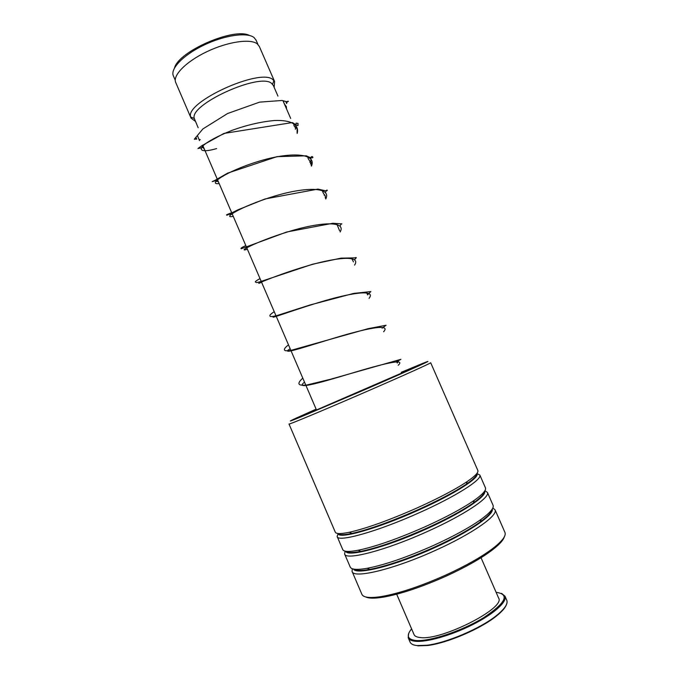 <?xml version="1.0" encoding="UTF-8"?>
<svg xmlns="http://www.w3.org/2000/svg" width="680" height="680" viewBox="0 0 680 680"><rect width="100%" height="100%" fill="white"/><g stroke="black" fill="none" stroke-linecap="round" stroke-linejoin="round"><path stroke-width="1.02" d="M175.261 80.24L173.451 76.049C169.839 69.028 183.226 54.961 204.025 45.067C224.757 35.096 247.469 31.968 254.133 37.63L256.13 40.282M198.169 127.755L194.31 118.498C188.912 104.669 259.955 72.301 271.6 83.402L273.36 85.561M195.423 121.363L191.054 118.15L190.68 117.011C184.696 102.204 260.61 67.6 272.926 79.645L274.609 81.558L274.125 87.303M190.901 117.793L175.822 82.713C172.227 75.769 185.819 61.693 206.847 51.697C227.825 41.642 250.716 38.377 257.38 43.953L259.369 46.572M174.531 67.898C178.679 51.195 234.439 27.064 249.458 35.479M316.124 409.148L296.284 418.064C286.781 422.458 288.635 421.949 301.852 416.517L365.551 389.351C413.015 368.764 440.623 356.107 422.127 363.622L401.276 372.291M289.025 424.039L335.231 532.024C335.877 534.004 340.587 534.081 349.35 532.27C366.469 528.394 389.07 520.285 417.154 507.917C438.897 498.1 455.583 489.311 467.202 481.542C474.921 476.255 478.49 472.608 477.896 470.602L430.686 362.738C431.307 362.993 403.104 375.717 366.724 391.501C324.785 409.734 287.19 425.408 289.017 424.014M504.322 536.826C503.336 540.311 499.01 544.943 491.36 550.707C480.275 558.9 465.315 567.324 446.496 575.977C421.642 587.069 400.495 594.141 383.052 597.193C374.399 598.562 368.56 598.46 365.534 596.887M352.197 571.685L361.794 594.108C363.077 597.558 369.673 598.358 381.582 596.521C399.322 593.394 420.852 586.185 446.165 574.889C465.341 566.075 480.565 557.506 491.852 549.193C501.798 541.645 506.192 536.12 505.027 532.61L504.84 532.177M338.147 533.511L337.135 536.486C337.348 542.708 377.264 531.692 419.245 512.729C455.727 496.493 482.298 479.493 479.842 475.056L476.867 473.484M337.254 536.75L342.677 549.423C343.485 551.777 348.678 552.049 358.267 550.239C375.624 546.601 397.962 538.755 425.289 526.685C446.318 517.14 462.613 508.377 474.164 500.395C482.46 494.513 486.242 490.373 485.503 487.985L485.358 487.662M345.151 551.14L344.59 553.894C345.117 560.873 385.39 550.587 427.38 531.513C463.879 515.193 490.195 497.531 487.45 492.447L484.916 490.654M344.717 554.2L350.14 566.865C351.118 569.619 356.839 570.095 367.293 568.276C384.837 564.859 406.887 557.269 433.432 545.496C453.756 536.222 469.642 527.519 481.1 519.367C490.008 512.856 494.02 508.198 493.119 505.401L492.966 505.036M352.317 568.735L352.053 571.344C352.903 579.071 393.541 569.517 435.531 550.332C472.048 533.944 498.108 515.61 495.083 509.873L492.847 507.926M506.362 604.784C505.18 607.928 501.883 611.668 496.468 615.995C480.828 628.77 447.015 643.237 427.533 645.515L417.8 645.856M408.349 638.044L410.014 641.912C410.771 643.917 413.134 645.15 417.12 645.592L426.947 645.244C446.641 642.94 480.853 628.303 496.663 615.4C504.628 608.94 508.019 603.95 506.846 600.44L506.685 600.066M411.596 628.881C406.13 635.511 407.422 639.37 415.488 640.458C428.85 641.971 461.712 631.134 483.608 617.712C505.894 602.786 510.068 594.32 496.111 592.306M501.585 593.385L505.01 596.224C507.271 601.792 493.841 613.963 472.625 624.665C451.46 635.384 426.572 642.464 415.267 641.274C411.298 640.866 408.944 639.676 408.204 637.696L408.629 633.607M498.508 597.822L498.652 598.137C505.741 608.107 441.337 640.807 420.282 637.542C416.738 637.202 414.63 636.165 413.975 634.414L396.695 594.218M218.246 181.416L215.738 181.441L218.246 181.416M311.006 159.358L310.522 163.974L311.006 159.358M232.33 214.191L229.041 214.362L232.33 214.191M398.726 360.315L397.248 363.043L398.726 360.315M286.671 103.572L285.753 101.447M196.741 139.145L195.831 137.198M338.24 533.519C339.405 535.083 343.944 535.049 351.875 533.426C368.551 529.694 390.515 521.832 417.758 509.838C438.846 500.302 455.048 491.742 466.344 484.16C473.679 479.119 477.164 475.583 476.808 473.552C480.548 477.317 454.469 494.139 417.988 510.365C376.95 528.887 338.036 539.673 338.224 533.519M345.975 551.284C347.642 552.891 352.572 552.925 360.765 551.378C377.663 547.876 399.364 540.277 425.867 528.564C446.275 519.299 462.094 510.765 473.322 502.971C480.777 497.675 484.491 493.808 484.466 491.36M367.293 568.276L369.75 569.398C361.054 570.928 355.742 570.835 353.804 569.117C355.946 570.792 361.258 570.885 369.75 569.398C386.826 566.108 408.247 558.756 434.001 547.332C453.704 538.339 469.132 529.865 480.275 521.909C487.892 516.341 491.835 512.134 492.108 509.269C492.048 511.989 488.104 516.205 480.275 521.909L481.1 519.367M401.344 372.453C415.327 366.613 419.152 365.211 412.82 368.228L307.156 414.018C298.214 417.579 301.223 416.015 316.192 409.3M345.797 551.259C347.208 557.481 385.985 547.307 426.096 529.1C461.703 513.196 487.373 496.035 484.568 491.206M353.473 569.058C356.269 575.399 394.918 565.811 434.231 547.867C469.055 532.244 494.343 514.76 492.286 508.988M216.606 148.58C203.821 152.362 197.99 150.977 203.133 145.656C208.344 141.083 217.949 135.992 231.956 130.39C246.713 125.052 260.882 121.754 274.448 120.513C290.998 119.773 299.489 124.72 297.194 133.391M219.173 183.566C206.831 185.147 225.42 171.598 257.626 161.653C289.765 151.564 317.109 152.787 311.457 166.124M233.257 216.342C221.315 218.909 240.482 206.601 272.774 196.656C305.005 186.6 331.865 186.618 325.779 198.994M247.401 249.254C235.858 252.799 255.612 241.749 287.98 231.812C320.305 221.782 346.69 220.575 340.153 231.982M261.604 282.285C250.452 286.832 270.801 277.041 303.254 267.113C335.665 257.116 361.565 254.677 354.577 265.106M275.85 315.452C265.115 320.994 286.059 312.477 318.589 302.558C351.084 292.587 376.499 288.906 369.07 298.35M290.164 348.738C279.828 355.291 301.368 348.058 333.982 338.147C366.571 328.21 391.501 323.28 383.605 331.729M304.529 382.16C294.601 389.733 316.752 383.792 349.444 373.889C382.126 363.978 406.555 357.791 398.208 365.245M257.95 44.455L255.944 39.856M290.666 118.405L283.254 101.388M277.95 96.101L273.207 85.204M272.552 84.235L273.938 80.546M274.609 81.558L259.182 46.146M194.31 118.498L190.68 117.011M316.548 410.133L202.631 145.095M349.35 532.27L351.875 533.426C343.706 535.117 339.184 535.152 338.325 533.528M358.267 550.239L360.765 551.378C352.35 552.976 347.438 552.95 346.01 551.293M474.164 500.395L473.322 502.971C480.998 497.531 484.712 493.671 484.449 491.385M467.202 481.542L466.344 484.16C473.85 479.017 477.326 475.533 476.773 473.679M383.052 597.193L381.582 596.521M485.503 487.985L479.842 475.056M493.119 505.401L487.45 492.447M505.027 532.61L495.083 509.873M491.36 550.707L491.852 549.193M204.535 149.523L201.892 145.665M293.862 123.539C293.514 125.664 294.601 127.356 297.118 128.588L297.109 133.195M218.56 182.146L216.418 179.409M307.964 156.868C307.615 158.032 308.669 159.868 311.117 162.375C311.346 163.693 311.721 162.605 311.236 165.614M232.653 214.931L231.013 213.325M322.371 190.553C322.677 192.151 323.603 193.868 325.159 195.695L325.405 198.135M246.823 247.911L245.811 247.35M336.991 224.468L339.618 230.758M351.773 258.587L353.447 261.919M366.681 292.859L367.659 294.865M396.304 360.876L397.043 362.567M286.56 108.995L286.331 106.564C284.758 104.72 283.824 103.003 283.534 101.413M197.514 135.864L199.504 140.615M285.294 106.08L285.608 105.485M286.526 103.403C287.368 101.388 287.98 100.751 288.379 101.49L286.382 101.643L282.055 100.47L259.632 102.127L227.596 113.518L202.886 128.936L194.302 139.247L196.732 139.052M199.095 139.485L200.294 139.638M203.618 147.381L197.965 148.504L201.816 145.724L223.95 133.424L292.383 122.561C296.565 125.205 298.444 126.115 298.001 125.281L298.044 123.428L296.115 123.122L295.392 129.251M216.793 180.2C211.446 182.01 210.774 182.104 214.786 180.481L227.63 173.136L277.041 156.638L306.349 155.831C317.764 161.594 310.82 152.524 310.769 159.043M310.165 161.177L309.757 162.222M230.869 213.027C226.695 214.566 225.496 215.262 227.264 215.118L237.932 209.814L265.055 198.951L317.925 189.108L324.734 190.595C326.4 190.995 327.233 190.893 327.233 190.298C327.021 189.567 326.409 190.323 325.389 192.567M324.462 194.65L324.148 195.254M245.08 245.922C241.698 247.477 240.405 248.421 241.213 248.769L286.773 231.99L332.784 223.278L341.878 223.881C341.615 223.533 340.969 224.281 339.94 226.1M260.006 278.579C256.436 280.56 254.881 281.724 255.349 282.047L256.657 282.591L259.794 281.843L312.69 264.197L340.944 258.153L354.654 257.873C356.881 256.989 356.804 257.601 354.442 259.709M274.227 311.652C269.203 315.137 269.705 315.444 270.147 316.31C270.623 316.752 272.723 316.557 276.462 315.716L309.782 305.048L353.719 293.403L370.863 291.567L367.531 294.822M288.49 344.853C284.206 348.16 283.297 350.132 285.753 350.769L290.326 350.557L368.177 328.652L386.061 325.261L382.067 328.194M302.804 378.156C299.557 381.046 298.358 383.061 299.208 384.208C299.608 385.016 301.844 385.356 305.898 385.212L330.395 379.287L400.911 359.32L396.678 361.649M315.333 410.644L316.464 409.929M496.468 615.995L496.663 615.4M427.533 645.515L426.947 645.244M505.01 596.224L506.846 600.44M481.04 557.719L498.652 598.137"/></g></svg>
